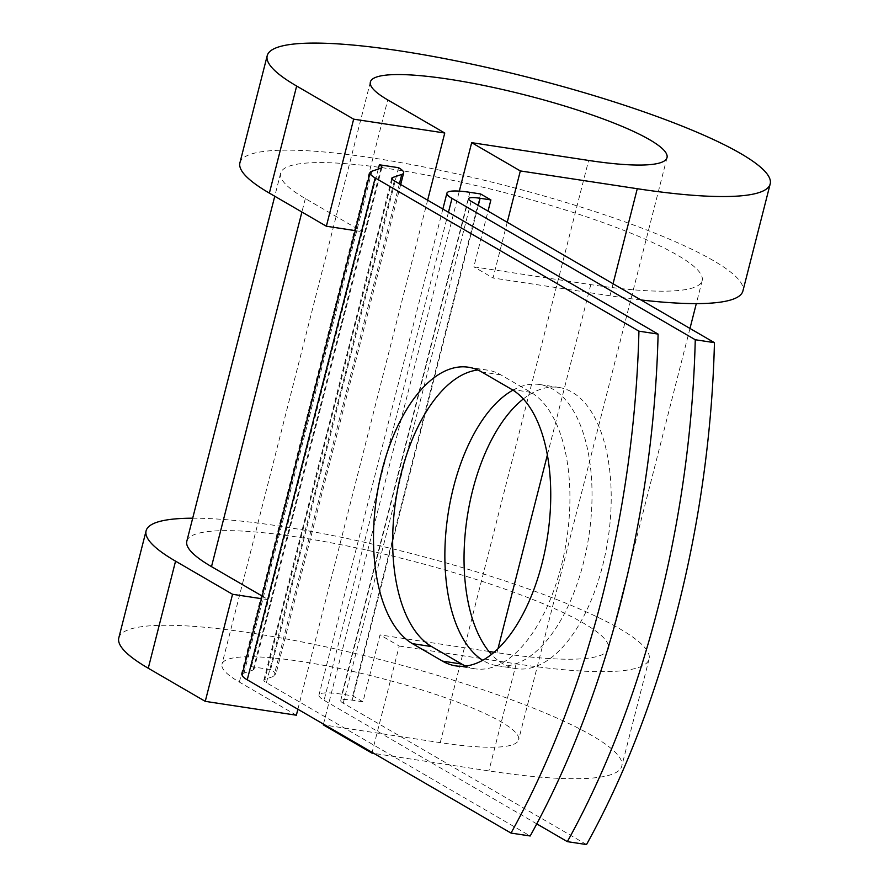<?xml version="1.0" encoding="UTF-8"?>
<svg xmlns="http://www.w3.org/2000/svg" width="889" height="889" viewBox="0 0 889 889"><rect width="100%" height="100%" fill="white"/><g stroke="black" fill="none" stroke-linecap="round" stroke-linejoin="round"><path stroke-width="0.67" stroke-dasharray="4.45 3.33" d="M465.569 666.028A142.207 71.264 -81.4 0 0 474.959 668.795A142.207 71.264 -81.4 0 0 561.315 565.96A142.207 71.264 -81.4 0 0 530.966 392.371L500.885 374.891A142.207 71.264 -81.4 0 0 487.639 370.146A142.207 71.264 -81.4 0 0 477.849 370.002M523.365 398.939A142.207 71.264 98.6 0 1 559.014 387.46A142.207 71.264 98.6 0 1 602.609 565.793A142.207 71.264 98.6 0 1 516.253 668.628A142.207 71.264 98.6 0 1 491.439 654.393M512.953 390.149A142.207 71.264 98.6 0 1 539.834 384.537A142.207 71.264 98.6 0 1 583.428 562.87A142.207 71.264 98.6 0 1 497.073 665.705A142.207 71.264 98.6 0 1 482.66 660.26M536.767 823.87L324.063 700.288A44.828 7.512 -165.7 0 1 318.973 695.042A44.828 7.512 -165.7 0 1 341.932 694.22L352.722 695.854L362.968 701.81L380.025 634.89L399.228 646.047L372.124 752.372M586.518 844.55L343.243 703.199A22.414 3.756 -165.7 0 1 340.698 700.576A22.414 3.756 -165.7 0 1 352.177 700.165L362.968 701.81M480.649 193.969L352.722 695.854M398.561 167.699L270.634 669.584A44.828 7.512 -165.7 0 1 275.723 674.829A44.828 7.512 -165.7 0 1 273.879 676.296L264.8 679.374A22.414 3.756 14.3 0 0 263.877 680.107A22.414 3.756 14.3 0 0 266.422 682.73L530.177 835.982M270.634 669.584L251.454 666.672A22.414 3.756 -165.7 0 1 253.998 669.295A22.414 3.756 -165.7 0 1 253.076 670.028L243.997 673.106A44.828 7.512 14.3 0 0 242.164 674.573M378.292 169.054L362.323 231.696L305.327 198.58A217.505 36.471 -165.7 0 1 280.646 173.155A217.505 36.471 -165.7 0 1 500.418 191.546A217.505 36.471 -165.7 0 1 702.177 280.602A217.505 36.471 -165.7 0 1 590.785 284.624L473.837 266.833L488.039 211.115M186.823 541.212A217.505 36.471 -165.7 0 1 406.595 559.592A217.505 36.471 -165.7 0 1 608.354 648.659A217.505 36.471 -165.7 0 1 496.973 652.67L494.073 652.237M488.906 651.448L380.025 634.89M262.166 596.063L268.511 599.753L261.499 598.686M251.454 666.672L362.323 231.696L355.322 230.64M507.241 222.272L493.039 278.001L473.837 266.833M640.936 299.949A259.532 43.517 -165.7 0 1 609.987 295.781L493.039 278.001M296.359 715.212L239.352 682.085A153.064 25.659 -165.7 0 1 221.983 664.194A153.064 25.659 -165.7 0 1 376.636 677.129A153.064 25.659 -165.7 0 1 518.62 739.804A153.064 25.659 -165.7 0 1 440.233 742.637L323.285 724.846M323.474 724.102L459.324 191.124M192.691 518.198A259.532 43.517 -165.7 0 1 479.46 572.749A259.532 43.517 -165.7 0 1 649.081 659.038A259.532 43.517 -165.7 0 1 516.176 663.839L399.228 646.047M118.804 637.902A259.532 43.517 -165.7 0 1 381.048 659.838A259.532 43.517 -165.7 0 1 621.789 766.107A259.532 43.517 -165.7 0 1 488.883 770.907L373.925 753.416M239.919 162.776A259.532 43.517 -165.7 0 1 502.152 184.712A259.532 43.517 -165.7 0 1 742.904 290.992M297.882 709.233L427.631 200.181M530.966 392.371L511.786 389.449M469.87 192.324L341.932 694.22M394.349 180.845L266.422 682.73M448.456 212.282L324.063 700.288M471.17 201.314L343.243 703.199M392.26 179.311L264.8 679.374M399.417 183.79L273.879 676.296M478.282 205.448L352.177 700.165M590.785 284.624L547.402 454.846M497.996 648.659L496.973 652.67M305.327 198.58L301.904 212.015M381.003 168.132L253.076 670.028M371.924 171.221L243.997 673.106M500.885 374.891L481.705 371.969M613.054 283.758L609.987 295.781M440.233 742.637L588.629 160.442M516.176 663.839L488.883 770.907M239.352 682.085L387.748 99.901M497.073 665.705L516.253 668.628M391.805 178.222L263.877 680.107M400.695 184.523L275.723 674.829M442.866 209.026L318.973 695.042M468.625 198.692L340.698 700.576M280.646 173.155L274.757 196.247M702.177 280.602L696.309 303.616M689.975 328.452L608.354 648.659M381.926 167.399L253.998 669.295M539.834 384.537L559.014 387.46M474.959 668.795L455.779 665.883M487.639 370.146L468.459 367.235M370.38 82.01L221.983 664.194M667.017 157.62L518.62 739.804M649.081 659.038L621.789 766.107"/><path stroke-width="1.33" d="M542.134 563.048A142.207 71.264 -81.4 0 0 511.786 389.449L481.705 371.969A142.207 71.264 -81.4 0 0 468.459 367.235A142.207 71.264 -81.4 0 0 379.047 483.472A142.207 71.264 -81.4 0 0 412.452 643.658L442.544 661.138A142.207 71.264 -81.4 0 0 455.779 665.883A142.207 71.264 -81.4 0 0 542.134 563.048M491.439 654.393A142.207 71.264 98.6 0 1 472.659 490.284A142.207 71.264 98.6 0 1 523.365 398.939M482.66 660.26A142.207 71.264 98.6 0 1 453.479 487.372A142.207 71.264 98.6 0 1 512.953 390.149M536.767 823.87L567.338 841.639L586.518 844.55A612.932 307.161 98.6 0 0 714.445 342.665L471.17 201.314A22.414 3.756 -165.7 0 1 468.625 198.692A22.414 3.756 -165.7 0 1 480.104 198.28L490.895 199.925L480.649 193.969L469.87 192.324A44.828 7.512 -165.7 0 0 446.911 193.157L442.866 209.026M567.338 841.639A612.932 307.161 -81.4 0 0 695.265 339.742L451.99 198.403A44.828 7.512 -165.7 0 1 446.911 193.157M695.265 339.742L714.445 342.665M392.727 177.489L401.806 174.411A44.828 7.512 -165.7 0 0 403.65 172.944A44.828 7.512 -165.7 0 0 398.561 167.699L379.381 164.787A22.414 3.756 -165.7 0 1 381.926 167.399A22.414 3.756 -165.7 0 1 381.003 168.132L371.924 171.221A44.828 7.512 14.3 0 0 370.091 172.688L242.164 674.573A44.828 7.512 14.3 0 0 247.242 679.818L511.008 833.071L530.177 835.982A612.932 307.161 98.6 0 0 658.104 334.097L394.349 180.845A22.414 3.756 14.3 0 1 391.805 178.222A22.414 3.756 14.3 0 1 392.727 177.489L392.26 179.311M370.091 172.688A44.828 7.512 14.3 0 0 375.18 177.933L638.935 331.175A612.932 307.161 98.6 0 1 511.008 833.071M477.849 370.002A142.207 71.264 -81.4 0 0 396.461 495.918A142.207 71.264 -81.4 0 0 431.632 646.581L461.713 664.061A142.207 71.264 -81.4 0 0 465.569 666.028M638.935 331.175L658.104 334.097M488.039 211.115L490.895 199.925M494.073 652.237L488.906 651.448M301.904 212.015L211.504 566.637A217.505 36.471 -165.7 0 1 186.823 541.212L274.757 196.247M211.504 566.637L262.166 596.063M379.381 164.787L378.292 169.054M459.324 191.124L471.681 142.662L588.629 160.442A153.064 25.659 -165.7 0 0 667.017 157.62A153.064 25.659 -165.7 0 0 525.043 94.945A153.064 25.659 -165.7 0 0 370.38 82.01A153.064 25.659 -165.7 0 0 387.748 99.901L444.756 133.017L353.655 119.159L296.659 86.044A259.532 43.517 -165.7 0 1 267.211 55.707A259.532 43.517 -165.7 0 1 529.444 77.643A259.532 43.517 -165.7 0 1 770.196 183.923A259.532 43.517 -165.7 0 1 637.28 188.712L520.332 170.932L507.241 222.272M372.124 752.372L371.935 753.116L323.285 724.846L323.474 724.102M373.925 753.416L371.935 753.116M296.659 86.044L269.367 193.113A259.532 43.517 -165.7 0 1 239.919 162.776L267.211 55.707M770.196 183.923L742.904 290.992A259.532 43.517 -165.7 0 1 640.936 299.949M261.499 598.686L232.551 594.285L175.555 561.159A259.532 43.517 -165.7 0 1 146.096 530.833A259.532 43.517 -165.7 0 1 192.691 518.198M175.555 561.159L148.263 668.239A259.532 43.517 -165.7 0 1 118.804 637.902L146.096 530.833M269.367 193.113L326.363 226.228L355.322 230.64M353.655 119.159L326.363 226.228M471.681 142.662L520.332 170.932M148.263 668.239L205.259 701.354L296.359 715.212L297.882 709.233M427.631 200.181L444.756 133.017M232.551 594.285L205.259 701.354M375.18 177.933L247.242 679.818M451.99 198.403L448.456 212.282M401.806 174.411L399.417 183.79M480.104 198.28L478.282 205.448M547.402 454.846L497.996 648.659M431.632 646.581L412.452 643.658M461.713 664.061L442.544 661.138M637.28 188.712L613.054 283.758M403.65 172.944L400.695 184.523M696.309 303.616L689.975 328.452"/></g></svg>
